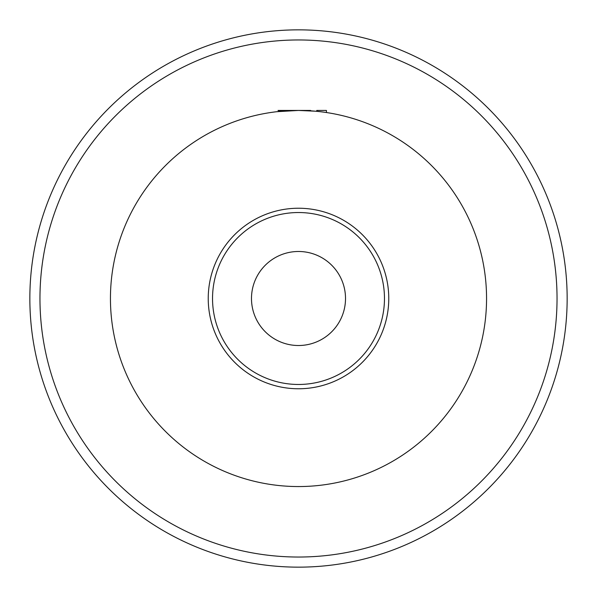 <?xml version="1.0" encoding="UTF-8"?>
<svg xmlns="http://www.w3.org/2000/svg" width="597" height="597" viewBox="0 0 597 597"><rect width="100%" height="100%" fill="white"/><g stroke="black" fill="none" stroke-linecap="round" stroke-linejoin="round"><path stroke-width="0.9" d="M298.5 567.15A268.65 268.65 0 0 1 29.85 298.5A268.65 268.65 0 0 1 298.5 29.85A268.65 268.65 0 0 1 567.15 298.5A268.65 268.65 0 0 1 298.5 567.15M298.5 39.962A258.538 258.538 0 0 1 557.038 298.5A258.538 258.538 0 0 1 298.5 557.038A258.538 258.538 0 0 1 39.962 298.5A258.538 258.538 0 0 1 298.5 39.962M298.5 251.486A47.014 47.014 0 0 1 345.514 298.5A47.014 47.014 0 0 1 298.5 345.514A47.014 47.014 0 0 1 251.486 298.5A47.014 47.014 0 0 1 298.5 251.486M298.5 212.532A85.968 85.968 0 0 1 384.468 298.5A85.968 85.968 0 0 1 298.5 384.468A85.968 85.968 0 0 1 212.532 298.5A85.968 85.968 0 0 1 298.5 212.532M298.5 208.234A90.266 90.266 0 0 1 388.766 298.5A90.266 90.266 0 0 1 298.5 388.766A90.266 90.266 0 0 1 208.234 298.5A90.266 90.266 0 0 1 298.5 208.234M300.858 110.46L301.701 110.475M305.627 110.579L306.91 110.632M315.201 111.191L298.5 110.445A188.055 188.055 0 0 1 486.555 298.5A188.055 188.055 0 0 1 298.5 486.555A188.055 188.055 0 0 1 110.445 298.5A188.055 188.055 0 0 1 298.5 110.445L310.641 110.445L310.783 110.848M316.753 111.333L316.753 110.445L326.44 110.445L326.44 112.535M280.277 111.333L278.023 110.445L298.5 110.445L276.874 111.691M291.806 110.564L292.448 110.542"/></g></svg>
